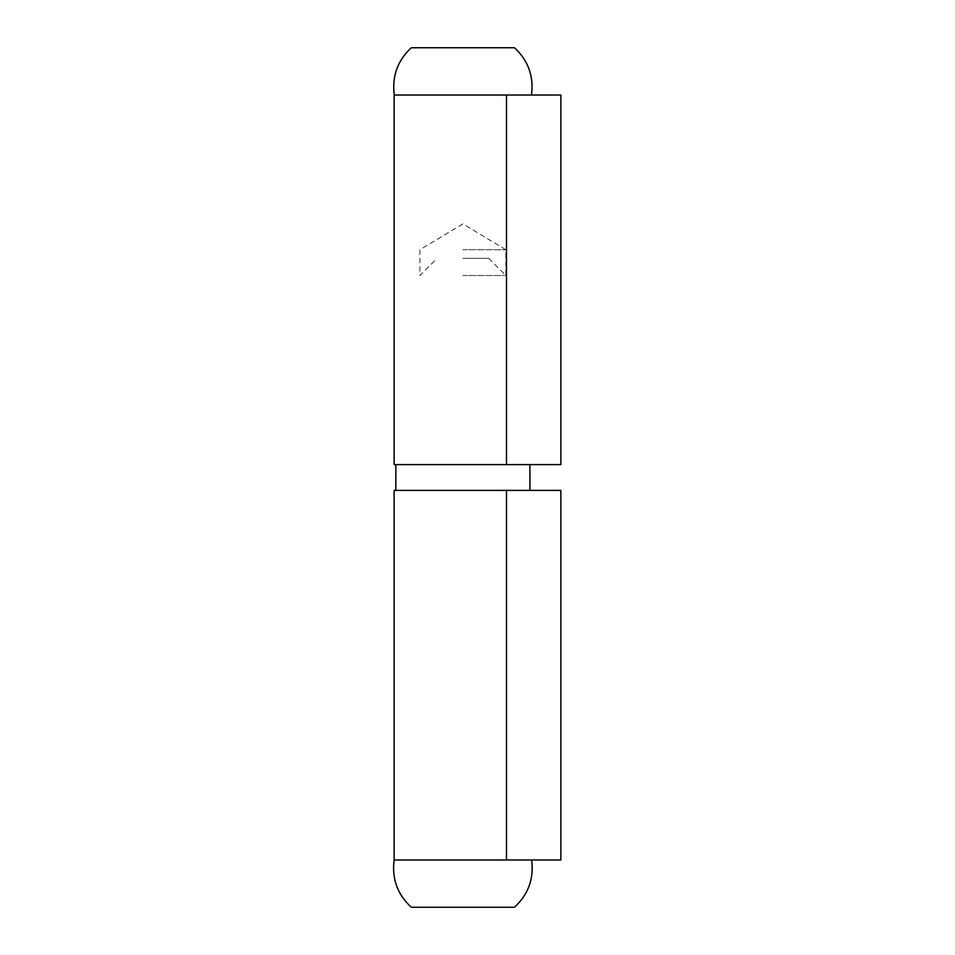 <?xml version="1.0" encoding="UTF-8"?>
<svg xmlns="http://www.w3.org/2000/svg" width="955" height="955" viewBox="0 0 955 955"><rect width="100%" height="100%" fill="white"/><g stroke="black" fill="none" stroke-linecap="round" stroke-linejoin="round"><path stroke-width="0.72" stroke-dasharray="4.78 3.58" d="M462.889 95.022L531.481 95.022L462.889 95.022M506.472 95.022L506.472 464.608L560.871 464.608L560.871 95.022L394.129 95.022M462.889 464.608L529.93 464.608L462.889 464.608M506.472 464.608L394.129 464.608M462.889 490.393L529.93 490.393L462.889 490.393M394.129 859.978L560.871 859.978L560.871 490.393L394.129 490.393M411.319 47.75L514.458 47.75M411.319 907.25L514.458 907.25M462.889 249.733L505.864 249.733L462.889 249.733M462.889 275.518L505.864 275.518L462.889 275.518M462.889 258.328L488.674 258.328L462.889 258.328M506.472 859.978L506.472 490.393M488.674 258.328L505.864 275.518L505.864 249.733L462.889 223.912L419.913 249.733L419.913 275.518L437.104 258.328"/><path stroke-width="1.43" d="M394.129 95.022L560.871 95.022L560.871 464.608L394.129 464.608L394.129 95.022M506.472 859.978L394.129 859.978L394.129 490.393L560.871 490.393L560.871 859.978L506.472 859.978L506.472 490.393M531.481 95.022C533.929 76.34 528.258 60.583 514.458 47.75L411.319 47.75C397.519 60.583 391.848 76.34 394.296 95.022M531.649 859.978C534.06 878.696 528.33 894.453 514.458 907.25L411.319 907.25C397.447 894.453 391.717 878.696 394.129 859.978M506.472 95.022L506.472 464.608M529.93 490.393L529.93 464.608M395.848 490.393L395.848 464.608"/></g></svg>

